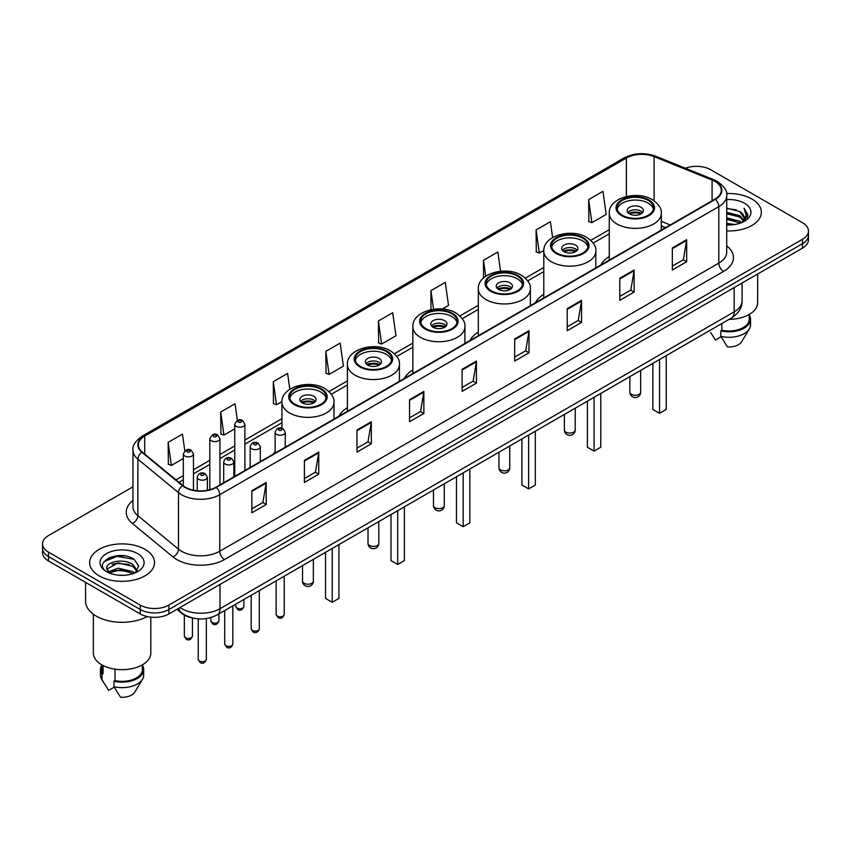 <?xml version="1.0" encoding="UTF-8"?>
<svg xmlns="http://www.w3.org/2000/svg" width="851" height="851" viewBox="0 0 851 851"><rect width="100%" height="100%" fill="white"/><g stroke="black" fill="none" stroke-linecap="round" stroke-linejoin="round"><path stroke-width="1.28" d="M275.118 451.445A35.816 20.679 0 0 0 273.543 453.977M347.399 407.703A35.816 20.679 0 0 0 339.006 416.182M412.863 369.908A35.816 20.679 0 0 0 404.47 378.387M478.326 332.113A35.816 20.679 0 0 0 469.933 340.591M543.789 294.318A35.816 20.679 0 0 0 535.396 302.796M609.252 256.523A35.816 20.679 0 0 0 600.859 265.001M665.418 227.728L661.291 226.058M191.603 617.741A20.275 11.701 180 0 1 181.933 613.465L176.891 609.305M124.778 555.916A27.03 15.605 0 0 0 108.96 557.788M132.979 486.793L48.486 535.577A20.275 11.701 0 0 0 42.55 543.853L42.55 552.682A20.275 11.701 0 0 0 48.486 560.958L140.234 613.922A20.275 11.701 0 0 0 168.902 613.922L802.514 248.109A20.275 11.701 0 0 0 808.45 239.833L808.45 235.419A20.275 11.701 0 0 1 802.514 243.694A20.275 11.701 0 0 0 808.45 235.419L808.45 231.004A20.275 11.701 0 0 0 802.514 222.728L710.766 169.764A20.275 11.701 0 0 0 685.385 168.221M42.55 543.853A20.275 11.701 0 0 0 48.486 552.129L140.234 605.093A20.275 11.701 0 0 0 168.902 605.093L168.902 609.507L802.514 243.694L168.902 609.507A20.275 11.701 0 0 1 140.234 609.507A20.275 11.701 0 0 0 168.902 609.507L168.902 613.922M48.486 552.129L48.486 556.543L140.234 609.507L48.486 556.543A20.275 11.701 0 0 1 42.55 548.267A20.275 11.701 0 0 0 48.486 556.543L48.486 560.958M751.858 199.006A32.434 18.722 0 0 0 726.563 193.571A32.434 18.722 0 0 1 751.858 199.006A32.434 18.722 0 0 1 761.358 212.25A32.434 18.722 0 0 0 751.858 199.006M145.01 549.363A32.434 18.722 0 0 0 109.662 545.31A32.434 18.722 0 0 0 89.642 562.607A32.434 18.722 0 0 0 99.141 575.85A32.434 18.722 0 0 0 134.49 579.914A32.434 18.722 0 0 0 154.51 562.607A32.434 18.722 0 0 0 145.01 549.363A32.434 18.722 0 0 0 109.662 545.31A32.434 18.722 0 0 0 89.642 562.607A32.434 18.722 0 0 0 99.141 575.85A32.434 18.722 0 0 0 134.49 579.914A32.434 18.722 0 0 0 154.51 562.607A32.434 18.722 0 0 0 145.01 549.363M714.968 181.454A21.626 12.488 180 0 1 721.308 190.284A21.626 12.488 180 0 1 714.968 199.113L215.92 487.24A21.626 12.488 180 0 1 182.912 485.57L142.298 452.083A21.626 12.488 180 0 1 138.394 444.924A21.626 12.488 180 0 1 144.723 436.095L626.379 158.009A21.626 12.488 180 0 1 654.079 156.605L712.085 180.061A21.626 12.488 180 0 1 714.968 181.454M715.351 181.242A22.169 12.797 0 0 0 712.393 179.806L654.387 156.35A22.169 12.797 0 0 0 626.006 157.786L144.34 435.872A22.169 12.797 0 0 0 141.862 452.264L182.476 485.751A22.169 12.797 0 0 0 216.303 487.463L715.351 199.336A22.169 12.797 0 0 0 715.351 181.242M251.853 490.719L251.853 512.791L266.193 504.515L266.193 482.443L251.853 490.719M251.853 508.866L262.895 502.494L266.129 483.177A5.404 3.117 -120 0 0 266.193 482.443M262.799 502.558L266.193 504.515M304.413 460.37L304.413 482.443L318.753 474.167L318.753 452.094L304.413 460.37M304.413 478.528L315.455 472.145L318.689 452.828A5.404 3.117 -120 0 0 318.753 452.094M315.359 472.209L318.753 474.167M356.973 430.021L356.973 452.094L371.313 443.818L371.313 421.745L356.973 430.021M356.973 448.179L368.015 441.807L371.259 422.479A5.404 3.117 -120 0 0 371.313 421.745M367.919 441.86L371.313 443.818M409.544 399.683L409.544 421.745L423.872 413.469L423.872 391.396L409.544 399.683M409.544 417.83L420.585 411.459L423.819 392.13A5.404 3.117 -120 0 0 423.872 391.396M420.479 411.512L423.872 413.469M672.354 247.949L672.354 270.012L686.683 261.736L686.683 239.674L672.354 247.949M672.354 266.097L683.396 259.725L686.629 240.407A5.404 3.117 -120 0 0 686.683 239.674M683.289 259.778L686.683 261.736M619.783 278.288L619.783 300.36L634.123 292.084L634.123 270.012L619.783 278.288M619.783 296.446L630.825 290.074L634.069 270.746A5.404 3.117 -120 0 0 634.123 270.012M630.729 290.127L634.123 292.084M567.223 308.636L567.223 330.709L581.563 322.433L581.563 300.36L567.223 308.636M567.223 326.795L578.265 320.423L581.499 301.094A5.404 3.117 -120 0 0 581.563 300.36M578.169 320.476L581.563 322.433M514.664 338.985L514.664 361.058L529.003 352.782L529.003 330.709L514.664 338.985M514.664 357.143L525.705 350.761L528.939 331.443A5.404 3.117 -120 0 0 529.003 330.709M525.61 350.825L529.003 352.782M462.104 369.334L462.104 391.407L476.432 383.12L476.432 361.058L462.104 369.334M462.104 387.482L473.145 381.11L476.379 361.792A5.404 3.117 -120 0 0 476.432 361.058M473.05 381.163L476.432 383.12M726.711 230.929A32.434 18.722 0 0 0 761.358 212.25A32.434 18.722 0 0 1 726.711 230.929M168.902 605.093L802.514 239.28A20.275 11.701 0 0 0 808.45 231.004M289.829 389.301L287.595 373.419L273.267 381.695L273.49 403.629M237.376 420.437L235.036 403.757L220.696 412.033L220.93 433.978M184.816 450.839L182.476 434.106L168.136 442.382L168.37 464.316M442.329 309.009L448.52 305.435L445.286 282.372L430.946 290.648L430.946 309.668M500.537 271.246L497.846 252.024L483.506 260.31L483.506 278.011M552.629 237.535L550.406 221.685L536.066 229.961L536.3 251.896M588.637 199.613L591.87 222.675L606.199 214.399L602.965 191.337L588.637 199.613L588.86 221.547M325.827 351.346L329.06 374.408L343.4 366.132L340.155 343.07L325.827 351.346L326.05 373.281M378.387 320.997L381.62 344.059L395.96 335.783L392.715 312.721L378.387 320.997L378.621 342.932M381.62 344.059L378.387 342.847M430.946 290.648L433.553 309.221M483.506 260.31L485.74 276.235M536.066 229.961L539.311 253.024L543.81 250.417M539.311 253.024L536.066 251.811M591.87 222.675L588.637 221.462M329.06 374.408L325.827 373.195M273.267 381.695L276.501 404.746L281.958 401.598M276.501 404.746L273.267 403.544M220.696 412.033L223.941 435.095L234.748 428.861M223.941 435.095L220.696 433.882M168.136 442.382L171.37 465.444L183.327 458.54M171.37 465.444L168.136 464.231M726.711 223.387L734.902 224.494M726.711 224.77L730.477 224.941M726.711 217.867L739.732 221.186L741.593 222.654M726.711 219.25L740.466 223.079M726.711 212.356L739.732 215.665L743.678 220.069M726.711 213.729L739.732 217.048L743.317 220.717M743.891 220.643L744.061 221.292M741.678 222.622A15.275 8.818 0 0 0 744.2 217.76A15.275 8.818 0 0 0 739.732 211.527L744.189 218.101M743.753 220.803L747.71 216.143L747.859 214.782L744.072 208.218L746.284 215.558L741.923 222.526M729.147 319.316A28.721 16.584 0 0 0 757.645 302.733L757.645 274.011M726.711 224.909A22.03 12.722 0 0 0 744.508 221.239A22.03 12.722 0 0 0 744.508 203.251A22.03 12.722 0 0 0 726.711 199.591M739.732 211.527L726.711 208.155M710.681 332.55L715.489 340.006L721.063 336.794M721.871 323.518L721.871 330.262A20.275 11.701 0 0 0 749.199 319.285L749.199 314.476M721.871 330.262L720.818 330.869L720.818 336.379L727.435 346.91A13.52 7.808 0 0 0 741.7 341.698L749.369 328.88A21.626 12.488 0 0 0 750.55 324.805L750.55 319.285A21.626 12.488 0 0 0 749.199 314.944M720.818 336.379A21.626 12.488 0 0 0 749.369 328.88M720.818 330.869A21.626 12.488 0 0 0 750.55 319.285M744.072 208.218L747.848 215.048M726.711 208.527L736.477 209.835M746.199 216.026L747.146 217.643M726.711 214.037L736.019 215.218M726.711 219.558L736.019 220.728M746.295 215.463L747.295 217.313M648.175 200.389A18.243 10.531 0 0 0 628.283 198.102A18.243 10.531 0 0 0 617.028 207.835A18.243 10.531 0 0 0 622.368 215.282A18.243 10.531 0 0 0 642.25 217.569A18.243 10.531 0 0 0 653.515 207.835A18.243 10.531 0 0 0 648.175 200.389M653.355 209.208A18.243 10.531 0 0 0 648.175 203.144A18.243 10.531 0 0 0 629.41 200.613A18.243 10.531 0 0 0 617.177 209.208M652.855 363.366L652.855 409.448L659.546 413.309L666.237 409.448L666.237 355.644M659.546 413.309L659.546 359.505M641.005 207.282A8.106 4.681 0 0 0 632.165 206.261A8.106 4.681 0 0 0 627.166 210.591A8.106 4.681 0 0 0 629.538 213.899A8.106 4.681 0 0 0 638.378 214.92A8.106 4.681 0 0 0 643.377 210.591A8.106 4.681 0 0 0 641.005 207.282M642.654 212.527A8.106 4.681 0 0 0 641.005 211.144A8.106 4.681 0 0 0 627.878 212.527M628.719 213.346A10.808 6.244 180 0 1 641.346 213.154L641.346 213.697M629.602 213.941A9.457 5.457 180 0 1 640.367 213.718L641.346 213.154M640.207 214.303L640.367 213.718M85.579 582.371L85.579 601.231A36.487 21.073 0 0 0 96.269 616.135A36.487 21.073 0 0 0 147.149 616.539M93.355 614.231L93.355 653.1A28.721 16.584 0 0 0 101.769 664.822A28.721 16.584 0 0 0 133.064 668.418A28.721 16.584 0 0 0 150.797 653.1L150.797 617.145M118.385 575.148L123.533 575.308M108.279 571.915L118.119 568.17L132.873 571.617L134.66 573.053M109.002 573.01L120.236 569.84L132.873 573.372M106.8 568.213L109.322 572.989M106.822 568.638C105.258 561.862 123.852 557.862 132.873 564.607L137.266 570.67M106.896 569.096L118.087 562.926L132.873 566.351L136.915 571.127M135.181 572.829L138.639 566.053L134.267 559.479C118.81 548.363 91.334 563.011 107.205 571.989L107.992 572.468M137.66 553.618A22.03 12.722 0 0 0 106.492 553.618A22.03 12.722 0 0 0 106.492 571.606A22.03 12.722 0 0 0 137.66 571.606A22.03 12.722 0 0 0 137.66 553.618M101.801 664.844L101.801 669.652A20.275 11.701 0 0 0 103.067 673.726L103.067 665.535M101.801 665.312A21.626 12.488 0 0 0 100.45 669.652L100.45 675.173A21.626 12.488 0 0 0 101.631 679.247A21.626 12.488 0 0 0 102.024 679.843L108.641 690.374L114.215 687.161M102.024 679.843L102.024 674.332L103.067 673.726M100.45 669.652A21.626 12.488 0 0 0 102.024 674.332M109.662 573.436L106.875 568.989M115.013 669.173L115.013 680.619A20.275 11.701 0 0 0 142.351 669.652L142.351 664.844M115.013 680.619L113.97 681.226L113.97 686.746L120.587 697.267A13.52 7.808 0 0 0 134.852 692.065L142.511 679.247A21.626 12.488 0 0 0 143.702 675.173L143.702 669.652A21.626 12.488 0 0 0 142.351 665.312M113.97 686.746A21.626 12.488 0 0 0 142.511 679.247M113.97 681.226A21.626 12.488 0 0 0 143.702 669.652M103.982 561.692L116.917 556.373L133.969 559.277M112.066 564.266L116.917 563.383L129.203 564.458M112.002 571.287L116.917 570.393L129.182 571.457M582.712 238.184A18.243 10.531 0 0 0 562.819 235.897A18.243 10.531 0 0 0 551.565 245.631A18.243 10.531 0 0 0 556.905 253.077A18.243 10.531 0 0 0 576.787 255.364A18.243 10.531 0 0 0 588.052 245.631A18.243 10.531 0 0 0 582.712 238.184M587.892 247.003A18.243 10.531 0 0 0 582.712 240.939A18.243 10.531 0 0 0 563.947 238.408A18.243 10.531 0 0 0 551.714 247.003M587.392 401.161L587.392 447.243L594.083 451.104L600.774 447.243L600.774 393.439M594.083 451.104L594.083 397.3M575.542 245.077A8.106 4.681 0 0 0 566.702 244.056A8.106 4.681 0 0 0 561.692 248.386A8.106 4.681 0 0 0 564.075 251.694A8.106 4.681 0 0 0 572.914 252.715A8.106 4.681 0 0 0 577.914 248.386A8.106 4.681 0 0 0 575.542 245.077M577.191 250.322A8.106 4.681 0 0 0 575.542 248.939A8.106 4.681 0 0 0 562.415 250.322M563.256 251.141A10.808 6.244 180 0 1 575.882 250.949L575.882 251.492M564.139 251.736A9.457 5.457 180 0 1 574.904 251.513L575.882 250.949M574.744 252.098L574.904 251.513M517.248 275.979A18.243 10.531 0 0 0 497.356 273.692A18.243 10.531 0 0 0 486.102 283.426A18.243 10.531 0 0 0 491.442 290.872A18.243 10.531 0 0 0 511.323 293.159A18.243 10.531 0 0 0 522.588 283.426A18.243 10.531 0 0 0 517.248 275.979M522.429 284.798A18.243 10.531 0 0 0 517.248 278.734A18.243 10.531 0 0 0 498.484 276.203A18.243 10.531 0 0 0 486.251 284.798M521.929 438.956L521.929 485.038L528.62 488.899L535.311 485.038L535.311 431.234M528.62 488.899L528.62 435.095M510.079 282.872A8.106 4.681 0 0 0 501.239 281.851A8.106 4.681 0 0 0 496.229 286.181A8.106 4.681 0 0 0 498.612 289.489A8.106 4.681 0 0 0 507.451 290.51A8.106 4.681 0 0 0 512.451 286.181A8.106 4.681 0 0 0 510.079 282.872M511.728 288.117A8.106 4.681 0 0 0 510.079 286.734A8.106 4.681 0 0 0 496.952 288.117M497.792 288.936A10.808 6.244 180 0 1 510.419 288.744L510.419 289.287M498.675 289.531A9.457 5.457 180 0 1 509.441 289.308L510.419 288.744M509.281 289.893L509.441 289.308M451.785 313.774A18.243 10.531 0 0 0 431.893 311.487A18.243 10.531 0 0 0 420.639 321.221A18.243 10.531 0 0 0 425.979 328.667A18.243 10.531 0 0 0 445.86 330.954A18.243 10.531 0 0 0 457.125 321.221A18.243 10.531 0 0 0 451.785 313.774M456.966 322.593A18.243 10.531 0 0 0 451.785 316.529A18.243 10.531 0 0 0 433.021 313.998A18.243 10.531 0 0 0 420.788 322.593M456.466 476.751L456.466 522.833L463.157 526.695L469.848 522.833L469.848 469.029M463.157 526.695L463.157 472.89M444.616 320.667A8.106 4.681 0 0 0 435.776 319.646A8.106 4.681 0 0 0 430.766 323.976A8.106 4.681 0 0 0 433.148 327.284A8.106 4.681 0 0 0 441.977 328.305A8.106 4.681 0 0 0 446.988 323.976A8.106 4.681 0 0 0 444.616 320.667M446.264 325.912A8.106 4.681 0 0 0 444.616 324.529A8.106 4.681 0 0 0 431.489 325.912M432.329 326.731A10.808 6.244 180 0 1 444.956 326.539L444.956 327.082M433.212 327.327A9.457 5.457 180 0 1 443.977 327.103L444.956 326.539M443.818 327.688L443.977 327.103M386.322 351.569A18.243 10.531 0 0 0 366.43 349.282A18.243 10.531 0 0 0 355.175 359.016A18.243 10.531 0 0 0 360.516 366.462A18.243 10.531 0 0 0 380.397 368.749A18.243 10.531 0 0 0 391.662 359.016A18.243 10.531 0 0 0 386.322 351.569M391.503 360.388A18.243 10.531 0 0 0 386.322 354.324A18.243 10.531 0 0 0 367.558 351.793A18.243 10.531 0 0 0 355.324 360.388M391.003 514.547L391.003 560.628L397.694 564.49L404.385 560.628L404.385 506.824M397.694 564.49L397.694 510.685M379.152 358.462A8.106 4.681 0 0 0 370.313 357.441A8.106 4.681 0 0 0 365.302 361.771A8.106 4.681 0 0 0 367.685 365.079A8.106 4.681 0 0 0 376.514 366.1A8.106 4.681 0 0 0 381.525 361.771A8.106 4.681 0 0 0 379.152 358.462M380.801 363.707A8.106 4.681 0 0 0 379.152 362.324A8.106 4.681 0 0 0 366.026 363.707M366.866 364.526A10.808 6.244 180 0 1 379.493 364.334L379.493 364.877M367.749 365.122A9.457 5.457 180 0 1 378.514 364.898L379.493 364.334M378.355 365.483L378.514 364.898M320.859 389.354A18.243 10.531 0 0 0 300.967 387.077A18.243 10.531 0 0 0 289.702 396.811A18.243 10.531 0 0 0 295.052 404.257A18.243 10.531 0 0 0 314.934 406.544A18.243 10.531 0 0 0 326.199 396.811A18.243 10.531 0 0 0 320.859 389.354M326.039 398.183A18.243 10.531 0 0 0 320.859 392.12A18.243 10.531 0 0 0 302.094 389.588A18.243 10.531 0 0 0 289.861 398.183M325.539 552.342L325.539 598.423L332.23 602.285L338.921 598.423L338.921 544.619M332.23 602.285L332.23 548.48M313.689 396.258A8.106 4.681 0 0 0 304.849 395.236A8.106 4.681 0 0 0 299.839 399.566A8.106 4.681 0 0 0 302.222 402.874A8.106 4.681 0 0 0 311.051 403.895A8.106 4.681 0 0 0 316.061 399.566A8.106 4.681 0 0 0 313.689 396.258M315.338 401.502A8.106 4.681 0 0 0 313.689 400.119A8.106 4.681 0 0 0 300.563 401.502M301.403 402.321A10.808 6.244 180 0 1 314.03 402.129L314.03 402.672M302.286 402.917A9.457 5.457 180 0 1 313.051 402.693L314.03 402.129M312.891 403.278L313.051 402.693M179.986 607.518A27.03 15.605 0 0 0 181.806 608.678A27.03 15.605 0 0 0 220.026 608.678L734.179 311.838A27.03 15.605 0 0 0 742.104 300.807C742.295 307.509 738.721 313.253 731.381 318.029L217.228 614.869A13.52 7.808 60 0 0 220.026 608.678L220.026 584.403M734.179 287.564L734.179 311.838A13.52 7.808 60 0 1 731.381 318.029M178.891 608.157A13.52 9.042 129.5 0 0 181.252 612.55L177.146 609.167M802.514 248.109L802.514 239.28M140.234 613.922L140.234 605.093M726.711 245.896A33.785 19.509 180 0 1 723.573 271.395L224.526 559.522A6.755 3.904 60 0 1 219.739 551.246L718.797 263.119A27.03 15.605 0 0 0 726.711 252.087L726.711 195.581A27.03 15.605 180 0 1 718.797 206.623A6.755 3.904 -120 0 0 715.351 199.336M224.526 559.522A33.785 19.509 180 0 1 176.742 559.522A33.785 19.509 180 0 1 172.955 556.916L132.331 523.429A33.785 19.509 180 0 1 132.979 500.526M181.518 551.246A27.03 15.605 0 0 0 219.739 551.246L219.739 494.739A27.03 15.605 180 0 1 178.487 492.655L137.873 459.168A27.03 15.605 180 0 1 132.979 450.222L132.979 506.717A27.03 15.605 0 0 0 137.873 515.674L178.487 549.161A27.03 15.605 0 0 0 181.518 551.246M726.711 195.581C727.616 191.358 724.509 186.656 717.393 181.454L713.84 179.731A6.755 3.17 112 0 0 712.393 179.806M713.84 179.731L655.834 156.276C644.643 152.318 634.016 152.893 623.964 158.009A6.755 3.904 60 0 1 626.006 157.786M144.34 435.872A6.755 3.904 -120 0 0 142.298 436.084C135.288 441.137 132.182 445.839 132.979 450.222M141.862 452.264A6.755 4.521 129.5 0 0 137.873 459.168L137.873 515.674A6.755 4.521 -50.5 0 1 132.331 523.429M655.834 156.276A6.755 3.17 112 0 0 654.387 156.35M182.476 485.751A6.755 4.521 129.5 0 0 178.487 492.655L178.487 549.161A6.755 4.521 -50.5 0 1 172.955 556.916M216.303 487.463A6.755 3.904 60 0 1 219.739 494.739L718.797 206.623L718.797 263.119A6.755 3.904 60 0 0 723.573 271.395M144.723 436.095L144.723 454.083M712.085 180.061L712.085 200.783M654.079 156.605L654.079 200.793M670.237 224.941L661.291 221.324M626.379 158.009L626.379 196.496M609.252 229.696L590.796 240.354M543.789 267.491L525.333 278.149M478.326 305.286L459.87 315.944M412.863 343.081L394.407 353.739M347.399 380.876L328.943 391.534M281.936 418.671L244.886 440.063M234.748 445.913L219.941 454.466M209.803 460.317L193.464 469.752M183.327 475.603L175.976 479.847M462.104 370.025L476.379 361.792M514.664 339.687L528.939 331.443M567.223 309.339L581.499 301.094M619.783 278.99L634.069 270.746M672.354 248.641L686.629 240.407M409.544 400.374L423.819 392.13M356.973 430.723L371.259 422.479M304.413 461.072L318.689 452.828M251.853 491.421L266.129 483.177M621.655 215.697A19.265 11.116 0 0 0 648.887 215.697A19.265 11.116 0 0 0 648.887 199.974A19.265 11.116 0 0 0 621.655 199.974A19.265 11.116 0 0 0 621.655 215.697M661.291 230.11L661.291 213.346A26.019 15.02 180 0 1 645.228 227.228A26.019 15.02 180 0 1 616.869 223.973A26.019 15.02 180 0 1 609.252 213.346L609.252 260.151M631.442 394.332A5.404 3.117 180 0 1 629.868 392.12A5.404 5.404 0 0 0 637.973 396.8A5.404 5.404 0 0 0 640.675 392.12A5.404 3.117 180 0 1 639.09 394.332A5.404 3.117 180 0 1 631.442 394.332M556.192 253.492A19.265 11.116 0 0 0 583.424 253.492A19.265 11.116 0 0 0 583.424 237.769A19.265 11.116 0 0 0 556.192 237.769A19.265 11.116 0 0 0 556.192 253.492M595.828 267.905L595.828 251.141A26.019 15.02 180 0 1 579.765 265.023A26.019 15.02 180 0 1 551.405 261.768A26.019 15.02 180 0 1 543.789 251.141L543.789 297.946M565.979 432.127A5.404 3.117 180 0 1 564.404 429.915A5.404 5.404 0 0 0 572.51 434.595A5.404 5.404 0 0 0 575.212 429.915A5.404 3.117 180 0 1 573.627 432.127A5.404 3.117 180 0 1 565.979 432.127M490.729 291.287A19.265 11.116 0 0 0 517.961 291.287A19.265 11.116 0 0 0 517.961 275.564A19.265 11.116 0 0 0 490.729 275.564A19.265 11.116 0 0 0 490.729 291.287M530.364 305.7L530.364 288.936A26.019 15.02 180 0 1 514.302 302.818A26.019 15.02 180 0 1 485.942 299.563A26.019 15.02 180 0 1 478.326 288.936L478.326 335.741M500.516 469.922A5.404 3.117 180 0 1 498.941 467.71A5.404 5.404 0 0 0 507.047 472.39A5.404 5.404 0 0 0 509.749 467.71A5.404 3.117 180 0 1 508.164 469.922A5.404 3.117 180 0 1 500.516 469.922M425.266 329.082A19.265 11.116 0 0 0 452.498 329.082A19.265 11.116 0 0 0 452.498 313.359A19.265 11.116 0 0 0 425.266 313.359A19.265 11.116 0 0 0 425.266 329.082M464.901 343.496L464.901 326.731A26.019 15.02 180 0 1 448.839 340.613A26.019 15.02 180 0 1 420.479 337.358A26.019 15.02 180 0 1 412.863 326.731L412.863 373.536M435.052 507.717A5.404 3.117 180 0 1 433.478 505.505A5.404 5.404 0 0 0 441.584 510.185A5.404 5.404 0 0 0 444.286 505.505A5.404 3.117 180 0 1 442.701 507.717A5.404 3.117 180 0 1 435.052 507.717M359.803 366.877A19.265 11.116 0 0 0 387.035 366.877A19.265 11.116 0 0 0 387.035 351.155A19.265 11.116 0 0 0 359.803 351.155A19.265 11.116 0 0 0 359.803 366.877M399.427 381.291L399.427 364.526A26.019 15.02 180 0 1 383.375 378.408A26.019 15.02 180 0 1 355.016 375.153A26.019 15.02 180 0 1 347.399 364.526L347.399 411.331M369.589 545.512A5.404 3.117 180 0 1 368.015 543.3A5.404 5.404 0 0 0 376.121 547.98A5.404 5.404 0 0 0 378.823 543.3A5.404 3.117 180 0 1 377.238 545.512A5.404 3.117 180 0 1 369.589 545.512M294.329 404.672A19.265 11.116 0 0 0 321.572 404.672A19.265 11.116 0 0 0 321.572 388.95A19.265 11.116 0 0 0 294.329 388.95A19.265 11.116 0 0 0 294.329 404.672M333.964 419.086L333.964 402.321A26.019 15.02 180 0 1 317.912 416.203A26.019 15.02 180 0 1 289.553 412.948A26.019 15.02 180 0 1 281.936 402.321L281.936 428.213M304.126 583.307A5.404 3.117 180 0 1 302.541 581.095A5.404 5.404 0 0 0 310.658 585.775A5.404 5.404 0 0 0 313.359 581.095A5.404 3.117 180 0 1 311.774 583.307A5.404 3.117 180 0 1 304.126 583.307M284.245 614.39C282.915 618.039 280.841 619.102 278.022 617.592L276.139 614.39A4.053 2.34 0 0 0 277.32 616.05A4.053 2.34 0 0 0 281.745 616.56A4.053 2.34 0 0 0 284.245 614.39L284.245 576.18M276.607 434.382A5.063 2.925 180 0 1 275.118 432.308C276.415 428.159 279.064 426.947 283.075 428.702L285.255 432.308A5.063 2.925 180 0 1 282.128 435.021A5.063 2.925 180 0 1 276.607 434.382M281.383 428.861A1.691 0.979 0 0 0 279 428.861A1.691 0.979 0 0 0 279 430.244A1.691 0.979 0 0 0 281.383 430.244A1.691 0.979 0 0 0 281.383 428.861M259.3 628.793C257.97 632.442 255.896 633.506 253.077 631.995L251.194 628.793A4.053 2.34 0 0 0 252.385 630.453A4.053 2.34 0 0 0 256.8 630.953A4.053 2.34 0 0 0 259.3 628.793L259.3 590.583M251.662 448.785A5.063 2.925 180 0 1 250.183 446.711C251.47 442.552 254.13 441.35 258.13 443.094L260.31 446.711A5.063 2.925 180 0 1 257.183 449.413A5.063 2.925 180 0 1 251.662 448.785M256.438 443.265A1.691 0.979 0 0 0 254.055 443.265A1.691 0.979 0 0 0 254.055 444.647A1.691 0.979 0 0 0 256.438 444.647A1.691 0.979 0 0 0 256.438 443.265M232.834 644.079C231.493 647.728 229.419 648.792 226.611 647.281L224.717 644.079A4.053 2.34 0 0 0 225.909 645.728A4.053 2.34 0 0 0 230.323 646.239A4.053 2.34 0 0 0 232.834 644.079L232.834 605.859M225.196 464.072A5.063 2.925 180 0 1 223.707 461.997C225.004 457.838 227.653 456.636 231.663 458.381L233.844 461.997A5.063 2.925 180 0 1 230.717 464.699A5.063 2.925 180 0 1 225.196 464.072M229.972 458.551A1.691 0.979 0 0 0 227.579 458.551A1.691 0.979 0 0 0 227.579 459.923A1.691 0.979 0 0 0 229.972 459.923A1.691 0.979 0 0 0 229.972 458.551M206.357 659.365C205.027 663.003 202.953 664.078 200.134 662.567L198.251 659.365A4.053 2.34 0 0 0 199.432 661.014A4.053 2.34 0 0 0 203.857 661.525A4.053 2.34 0 0 0 206.357 659.365L206.357 618.56M198.719 479.347A5.063 2.925 180 0 1 197.23 477.283C198.528 473.124 201.176 471.922 205.187 473.667L207.367 477.283A5.063 2.925 180 0 1 204.24 479.985A5.063 2.925 180 0 1 198.719 479.347M203.495 473.837A1.691 0.979 0 0 0 201.113 473.837A1.691 0.979 0 0 0 201.113 475.209A1.691 0.979 0 0 0 203.495 475.209A1.691 0.979 0 0 0 203.495 473.837M236.95 608.018A4.053 2.34 0 0 0 241.365 608.529A4.053 2.34 0 0 0 243.865 606.369C242.535 610.007 240.461 611.082 237.642 609.571L235.759 606.369A4.053 2.34 0 0 0 236.95 608.018M244.886 470.518L244.886 424.287A5.063 2.925 180 0 1 241.748 426.989A5.063 2.925 180 0 1 236.227 426.351A5.063 2.925 180 0 1 234.748 424.287L234.748 476.369M238.62 422.213A1.691 0.979 0 0 0 241.003 422.213A1.691 0.979 0 0 0 241.003 420.841A1.691 0.979 0 0 0 238.62 420.841A1.691 0.979 0 0 0 238.62 422.213M212.005 622.421A4.053 2.34 0 0 0 216.42 622.932A4.053 2.34 0 0 0 218.92 620.762C217.59 624.411 215.516 625.485 212.707 623.964L210.814 620.762A4.053 2.34 0 0 0 212.005 622.421M219.941 484.921L219.941 438.69A5.063 2.925 180 0 1 216.814 441.392A5.063 2.925 180 0 1 211.282 440.754A5.063 2.925 180 0 1 209.803 438.69L209.803 489.719M213.675 436.616A1.691 0.979 0 0 0 216.069 436.616A1.691 0.979 0 0 0 216.069 435.233A1.691 0.979 0 0 0 213.675 435.233A1.691 0.979 0 0 0 213.675 436.616M185.529 637.707A4.053 2.34 0 0 0 189.954 638.207A4.053 2.34 0 0 0 192.454 636.048C191.113 639.697 189.039 640.76 186.231 639.25L184.348 636.048A4.053 2.34 0 0 0 185.529 637.707M193.464 490.187L193.464 453.966A5.063 2.925 180 0 1 190.337 456.668A5.063 2.925 180 0 1 184.816 456.04A5.063 2.925 180 0 1 183.327 453.966L183.327 485.9M187.199 451.902A1.691 0.979 0 0 0 189.592 451.902A1.691 0.979 0 0 0 189.592 450.519A1.691 0.979 0 0 0 187.199 450.519A1.691 0.979 0 0 0 187.199 451.902M217.228 614.869C206.357 620.336 195.475 620.336 184.603 614.869L181.252 612.55M742.104 300.807L742.104 282.989M623.964 158.009L142.298 436.084M609.252 233.812L593.19 243.088M543.789 271.607L527.726 280.883M478.326 309.402L462.263 318.678M412.863 347.197L396.8 356.473M347.399 384.992L331.337 394.268M281.936 422.787L244.886 444.179M234.748 450.03L219.941 458.583M209.803 464.433L193.464 473.858M183.327 479.719L178.912 482.272M665.61 227.611L661.291 225.866M661.291 213.346C661.855 208.772 658.855 204.197 652.27 199.634C636.931 190.145 608.348 197.762 609.252 213.346M640.675 370.398L640.675 392.12M629.868 376.642L629.868 392.12M103.833 682.917L101.631 679.247M595.828 251.141C596.391 246.567 593.392 241.992 586.807 237.429C571.468 227.94 542.885 235.557 543.789 251.141M575.212 408.193L575.212 429.915M564.404 414.437L564.404 429.915M530.364 288.936C530.928 284.362 527.928 279.788 521.344 275.224C506.005 265.735 477.422 273.352 478.326 288.936M509.749 445.988L509.749 467.71M498.941 452.232L498.941 467.71M464.901 326.731C465.465 322.157 462.465 317.583 455.881 313.019C440.541 303.53 411.958 311.147 412.863 326.731M444.286 483.783L444.286 505.505M433.478 490.027L433.478 505.505M399.427 364.526C400.002 359.952 397.002 355.378 390.418 350.814C375.078 341.325 346.495 348.942 347.399 364.526M378.823 521.578L378.823 543.3M368.015 527.822L368.015 543.3M333.964 402.321C334.539 397.747 331.528 393.173 324.954 388.609C309.615 379.12 281.032 386.737 281.936 402.321M313.359 559.373L313.359 581.095M302.541 565.617L302.541 581.095M276.139 614.39L276.139 580.861M275.118 453.062L275.118 432.308M285.255 447.211L285.255 432.308M251.194 628.793L251.194 595.264M250.183 467.465L250.183 446.711M260.31 461.614L260.31 446.711M224.717 644.079L224.717 610.55M223.707 482.74L223.707 461.997M233.844 476.89L233.844 461.997M198.251 659.365L198.251 618.868M197.23 490.74L197.23 477.283M207.367 490.272L207.367 477.283M243.865 606.369L243.865 599.487M244.886 424.287L242.695 420.671C239.759 418.543 237.11 419.756 234.748 424.287M235.759 606.369L235.759 604.167M218.92 620.762L218.92 613.89M219.941 438.69L217.75 435.074C214.814 432.946 212.165 434.148 209.803 438.69M210.814 620.762L210.814 617.581M192.454 636.048L192.454 617.964M193.464 453.966L191.284 450.349C188.337 448.232 185.688 449.434 183.327 453.966M184.348 636.048L184.348 615.103"/></g></svg>
